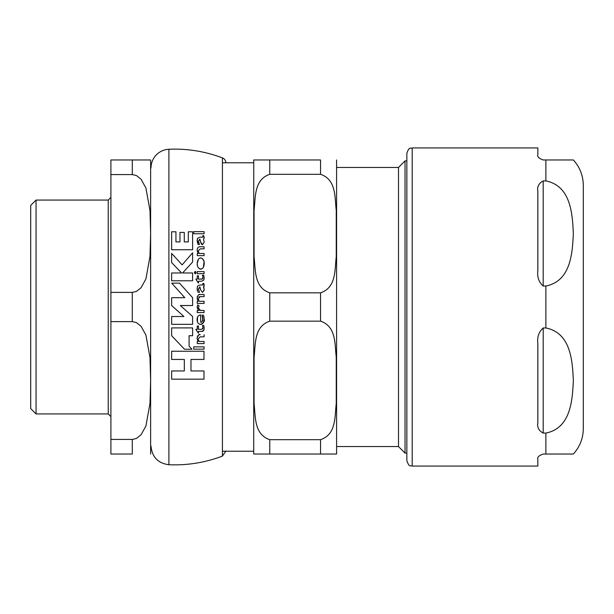 <?xml version="1.0" encoding="UTF-8"?>
<svg xmlns="http://www.w3.org/2000/svg" width="614" height="614" viewBox="0 0 614 614"><rect width="100%" height="100%" fill="white"/><g stroke="black" fill="none" stroke-linecap="round" stroke-linejoin="round"><path stroke-width="0.92" d="M543.198 180.923L545.869 180.923C571.35 185.981 572.378 214.938 573.361 233.481C572.378 252.016 571.35 280.982 545.869 286.032L543.198 286.032C538.808 282.148 537.027 276.906 537.849 270.321L537.849 191.292C537.027 186.725 538.808 183.264 543.198 180.923L543.198 286.032M543.198 327.968L545.869 327.968C571.35 333.018 572.378 361.984 573.361 380.519C572.378 399.062 571.35 428.019 545.869 433.077L543.198 433.077C538.808 430.736 537.027 427.275 537.849 422.708L537.849 343.679C537.027 337.094 538.808 331.852 543.198 327.968L543.198 433.077M545.869 180.923L545.869 159.962L573.361 159.962L543.198 159.962C538.808 158.412 537.027 156.631 537.849 154.613L537.849 147.928L412.201 147.928L412.201 466.072L537.849 466.072L537.849 459.387C537.027 457.369 538.808 455.588 543.198 454.038L573.361 454.038L545.869 454.038L573.361 454.038L545.869 454.038L545.869 433.077M543.198 454.038C538.808 455.588 537.027 457.369 537.849 459.387M573.361 454.038C579.862 446.823 583.177 438.358 583.3 428.641L583.3 185.359C583.177 175.642 579.862 167.177 573.361 159.962M412.201 147.928C410.612 148.956 409.392 145.963 406.852 153.277L406.852 460.723C409.392 468.037 410.612 465.044 412.201 466.072M171.636 327.907L171.636 335.728L184.515 349.228L191.982 349.228L189.081 346.196L189.081 335.728L192.612 335.728L192.612 327.907L171.636 327.907L192.612 327.907M199.358 258.333L200.77 257.918C198.583 258.156 197.409 260.021 197.232 263.521C197.017 266.369 198.184 268.249 200.724 269.178C202.873 268.917 204.032 267.067 204.193 263.613C204.408 260.75 203.272 258.847 200.77 257.918L202.436 258.563L203.917 261.249M199.972 284.973L197.685 286.024L197.109 288.764L198.038 292.264L199.504 292.264L198.368 288.941L199.964 287.03L200.555 289.701L202.513 292.464L204.178 289.892L203.503 287.053L204.193 285.472L203.679 283.422L202.858 283.422L202.866 284.973L199.972 284.973M202.804 317.499L202.083 315.135L203.403 315.135L202.083 315.135L202.82 320.032L202.121 321.675L200.77 322.388L200.601 314.959C198.222 315.335 197.063 316.87 197.109 319.564C197.025 322.319 198.192 323.962 200.617 324.484C203.779 322.703 204.969 320.968 204.178 319.28L203.679 315.842M199.972 237.188L197.685 238.24L197.109 240.98L198.038 244.487L199.504 244.487L198.368 241.156L199.964 239.245L200.555 241.924L202.513 244.679L204.178 242.108L203.503 239.268L204.193 237.687L203.679 235.638L202.858 235.638L202.866 237.188L199.972 237.188M225.86 162.902A5.349 5.349 0 0 0 222.422 157.905A133.675 133.675 0 0 0 168.896 149.263A18.712 18.712 0 0 0 151.006 167.96M190.969 370.956L203.986 370.956L190.969 370.956L190.969 359.436L203.986 359.436L203.986 351.239L171.636 351.239L203.986 351.239M171.636 370.956L184.33 370.956L171.636 370.956L171.636 379.16L203.986 379.16L203.986 370.956M189.081 346.196L191.982 349.228M192.612 262.024L182.596 272.977L192.612 262.024L192.612 252.799L182.12 264.88L171.636 253.405L171.636 262.615L181.621 272.977L171.636 262.615M192.612 280.79L171.636 280.79L192.612 280.79L192.612 272.977L182.596 272.977M204.032 261.748L203.395 267.259M197.401 265.363L197.232 263.521L198.353 259.338M202.113 268.763L199.796 269.001L198.145 267.42M192.612 249.737L171.636 249.737L192.612 249.737L192.612 231.777L188.306 231.777L188.306 241.916L184.277 241.916L184.277 232.422L179.971 232.422L179.971 241.916L175.942 241.916L175.942 231.777L171.636 231.777L171.636 249.737M203.756 286.915L204.178 289.892M204.086 284.566L204.078 286.377M203.856 283.86L204.025 284.351M203.219 284.604L202.858 283.422M197.248 290.384L197.117 288.311M197.309 286.968L197.685 286.024M198.368 288.941L199.504 292.264L198.038 292.264M202.513 292.464L200.555 289.701L199.604 287.03M204.17 290.115L204.109 290.675M200.77 322.388L201.208 322.304M202.067 321.728L202.912 318.958M198.852 315.45L200.77 314.959M197.416 321.767L197.516 317.169M201.829 324.223L200.617 324.484L198.545 323.655M204.178 319.28L203.318 322.841M203.104 323.156L202.658 323.647M203.863 316.463L204.109 317.829M199.189 341.476L204.071 341.476L199.189 341.476L198.322 339.811M199.266 334.791L200.172 334.714C199.35 333.694 198.33 334.891 197.109 338.299L197.524 336.242M197.938 335.559L198.591 335.006M197.125 338.728L198.107 341.476L197.255 341.476L198.107 341.476M198.537 242.469L199.504 244.487L198.038 244.487L197.148 240.105M197.248 239.46L197.685 238.24M198.368 241.156L198.422 241.878M201.323 243.904L199.604 239.245M203.503 239.268L204.178 242.108L202.513 244.679L201.745 244.387M204.186 237.894L204.124 238.424M204.071 255.639L197.255 255.639L204.071 255.639L204.071 253.505L199.189 253.505L198.23 250.988L199.189 253.505M204.071 248.839L200.179 248.839L204.071 248.839L204.071 246.744L200.172 246.744C198.383 246.582 197.363 247.78 197.109 250.328L197.562 248.194M198.79 246.951L200.172 246.744M199.013 294.659L200.172 294.528C198.99 293.814 197.969 295.004 197.109 298.105L197.455 296.224M197.109 298.105L197.862 300.921M204.071 303.423L197.255 303.423L204.071 303.423L204.071 301.29L199.189 301.29L198.23 298.772L199.189 301.29M199.258 296.754L198.767 297.03M204.071 296.616L200.179 296.616L204.071 296.616L204.071 294.528L200.172 294.528M198.33 283.054L195.843 279.124L198.33 283.054M201.492 281.212L198.468 281.212L201.492 281.212L203.648 280.26L201.492 281.212M204.04 279.27L203.648 280.26L204.193 277.873L203.756 275.241L204.193 277.873M202.812 276.254L202.497 275.241L202.981 277.62L201.814 279.124L202.605 278.84M202.942 278.111L202.981 277.62M202.789 328.812L202.965 327.4M198.468 329.35L201.814 329.35L198.468 329.35L198.468 326.011L197.255 326.011L198.468 326.011M195.843 329.35L197.255 329.35L195.843 329.35L198.468 333.279L198.468 331.437L201.492 331.437L203.648 330.486L204.193 328.099L203.756 325.466L204.193 328.099M203.226 331.03L202.42 331.383M202.359 331.399L201.492 331.437M204.078 329.319L203.648 330.486M202.658 325.927L202.497 325.466L203.756 325.466L202.497 325.466L202.981 327.845L201.814 329.35M204.071 233.742L193.709 233.742L204.071 233.742L204.071 231.647L193.709 231.647L193.709 233.742M193.709 346.849L204.071 346.849L193.709 346.849L193.709 349.143L204.071 349.143L204.071 346.849M204.071 273.683L197.255 273.683L204.071 273.683L204.071 271.595L197.255 271.595L197.255 273.683M197.255 310.461L198.798 310.461L197.255 310.461L197.255 312.557L204.071 312.557L204.071 310.461L200.494 310.461L204.071 310.461M198.483 307.253L198.468 308.619M199.42 310.101L200.494 310.461L198.399 307.967L199.066 305.933L197.877 304.836L199.066 305.933M197.601 309.011L197.132 306.877M197.255 306.248L197.877 304.836L197.109 307.315L198.69 310.346M195.559 273.706L194.377 272.647L195.536 271.534M195.889 272.102L195.935 272.992M192.612 305.519L180.355 305.519L192.612 305.519L192.612 297.698L179.495 283.146L171.697 283.146L184.814 297.698L171.697 283.146M171.636 316.517L183.893 316.517L171.636 316.517L171.636 324.33L192.612 324.33L192.612 316.517L180.355 305.519M184.814 297.698L171.636 297.698L171.636 305.519L183.893 316.517M194.377 272.647L195.168 273.867L195.973 272.647L195.168 271.396L194.377 272.647M197.255 326.011L197.255 329.35M201.814 279.124L198.468 279.124L198.468 275.786L197.255 275.786L197.255 279.124L195.843 279.124M203.756 275.241L202.497 275.241M198.468 283.054L198.468 281.212M198.23 298.772L200.179 296.616M198.107 301.29L197.255 301.29L197.255 303.423M198.23 250.988L200.179 248.839M197.109 250.328L198.107 253.505L197.255 253.505L197.255 255.639M198.23 338.959L200.179 336.81L204.071 336.81L204.071 334.714M197.255 341.476L197.255 343.61L204.071 343.61L204.071 341.476M181.621 272.977L171.636 272.977L171.636 280.79M171.636 351.239L171.636 359.436L184.33 359.436L184.33 370.956M36.049 200.064L30.7 205.406L30.7 408.594L36.049 413.936L36.049 200.064L108.233 200.064L108.233 413.936L36.049 413.936M150.63 159.962L150.63 454.038M132.294 174.568L132.294 159.962L150.63 159.962L110.904 159.962L110.904 174.568L132.294 174.568L136.446 175.543L141.059 179.227L145.925 188.045L149.977 210.518L150.63 233.481L149.977 256.437L145.925 278.917L141.059 287.736L136.446 291.42L132.294 292.387L110.904 292.387L110.904 321.613L132.294 321.613L136.446 322.58L141.059 326.264L145.925 335.083L149.977 357.563L150.63 380.519L149.977 403.482L145.925 425.955L141.059 434.773L136.446 438.457L132.294 439.432L110.904 439.432L110.904 321.613M132.294 439.432L132.294 454.038L110.904 454.038L110.904 439.432M110.904 292.387L110.904 174.568M398.501 446.555L398.501 167.445L336.595 167.445L336.595 161.029L336.595 452.971L336.595 446.555L398.501 446.555L405.04 453.094L405.04 160.906L406.852 160.906M253.759 454.038L269.761 454.038L253.759 454.038A16.041 16.041 0 0 1 253.72 452.971L253.759 159.962M269.761 321.16C253.874 326.479 255.639 344.393 254.066 357.156L254.066 403.697C255.639 416.461 253.874 434.367 269.761 439.685L269.761 454.038L336.564 454.038L320.554 454.038L320.554 439.685C336.449 434.367 334.684 416.461 336.249 403.697L336.249 357.156C334.684 344.393 336.449 326.479 320.554 321.16L269.761 321.16L269.761 292.84C253.874 287.521 255.639 269.607 254.066 256.844L254.066 210.303C255.639 197.539 253.874 179.633 269.761 174.315L320.554 174.315C336.449 179.633 334.684 197.539 336.249 210.303L336.249 256.844C334.684 269.607 336.449 287.521 320.554 292.84L269.761 292.84M320.554 174.315L320.554 159.962L253.759 159.962L269.761 159.962L253.759 159.962L269.761 159.962L269.761 174.315M336.564 454.038A16.041 16.041 0 0 0 336.595 452.971M253.72 451.236L222.422 451.236M320.554 439.685L269.761 439.685M406.852 453.094L405.04 453.094M545.869 327.968L545.869 286.032M168.896 149.263L168.896 464.737C187.324 465.512 205.168 462.634 222.422 456.095L225.86 451.098M222.422 157.905L222.422 456.095M132.294 292.387L132.294 321.613M320.554 292.84L320.554 321.16M168.896 464.737C157.967 463.255 152.003 457.023 151.006 446.04M108.233 413.936L110.904 416.614M108.233 200.064L110.904 197.386M336.564 159.962L336.595 161.029M222.422 162.764L253.72 162.764M398.501 167.445L405.04 160.906"/></g></svg>

